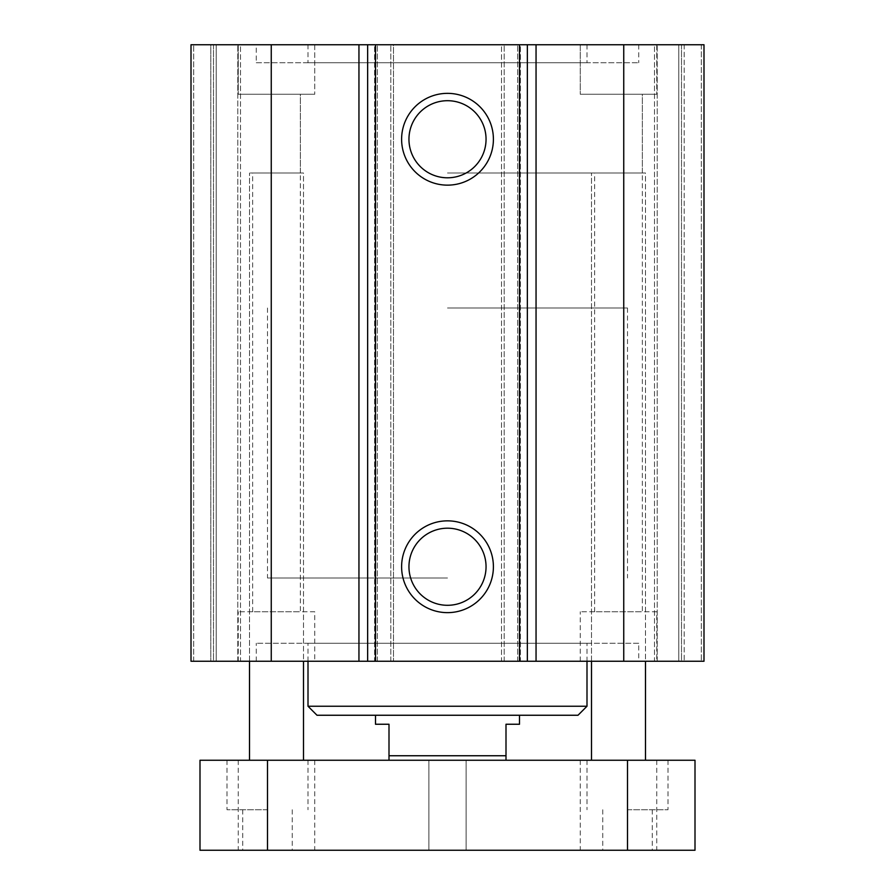 <?xml version="1.0" encoding="UTF-8"?>
<svg xmlns="http://www.w3.org/2000/svg" width="895" height="895" viewBox="0 0 895 895"><rect width="100%" height="100%" fill="white"/><g stroke="black" fill="none" stroke-linecap="round" stroke-linejoin="round"><path stroke-width="0.67" stroke-dasharray="4.47 3.36" d="M308.003 62.751L586.997 62.751L308.003 62.751L308.003 44.75L586.997 44.75L308.003 44.75M256.25 62.751L638.75 62.751L256.25 62.751L256.25 44.75L638.75 44.75L256.25 44.75M210.795 44.75L193.7 44.75L210.795 44.75L210.795 661.248L213.502 661.248L193.7 661.248L210.795 661.248L210.795 44.75M191.004 44.75L703.996 44.75L701.3 44.75L703.996 44.75L703.996 661.248L703.996 44.75L703.996 661.248L191.004 661.248L193.7 661.248L191.004 661.248L191.004 44.75M684.205 44.75L701.3 44.75L681.498 44.75L684.205 44.75L684.205 661.248L701.3 661.248L681.498 661.248L684.205 661.248L684.205 44.75M678.802 44.75L657.198 44.75L678.802 44.75L678.802 661.248L681.498 661.248L681.498 44.75L681.498 661.248L657.198 661.248L678.802 661.248L678.802 44.75M654.502 44.75L657.198 44.75L654.502 44.75L654.502 661.248L657.198 661.248L654.502 661.248L654.502 44.75M501.502 44.75L504.198 44.75L501.502 44.75L501.502 661.248L504.198 661.248L501.502 661.248L501.502 44.75M520.398 44.75L517.702 44.75L520.398 44.75L520.398 661.248L517.702 661.248L520.398 661.248L520.398 44.75M374.602 44.75L377.298 44.75L374.602 44.75L374.602 661.248L377.298 661.248L374.602 661.248L374.602 44.75M393.498 44.75L390.802 44.75L393.498 44.75L393.498 661.248L393.498 44.75M216.198 44.75L237.801 44.75L216.198 44.75L216.198 661.248L213.502 661.248L213.502 44.75L213.502 661.248L237.801 661.248L216.198 661.248L216.198 44.75M240.498 44.75L237.801 44.75L240.498 44.75L240.498 661.248L237.801 661.248L240.498 661.248L240.498 44.75M580.251 44.75L656.751 44.75L580.251 44.75L656.751 44.75L580.251 44.75L580.251 94.255L656.751 94.255L580.251 94.255L656.751 94.255L580.251 94.255L580.251 44.75M238.249 44.75L314.749 44.75L238.249 44.75L314.749 44.75L238.249 44.75L238.249 94.255L314.749 94.255L238.249 94.255L314.749 94.255L238.249 94.255L238.249 44.75M638.75 643.248L256.25 643.248L638.75 643.248L638.75 661.248L256.25 661.248L638.75 661.248M586.997 643.248L308.003 643.248L586.997 643.248L586.997 661.248M642.353 173.003L594.649 173.003L642.353 173.003L642.353 94.255L594.649 94.255L642.353 94.255L594.649 94.255L642.353 94.255L642.353 611.755L594.649 611.755L642.353 611.755M645.496 173.003L591.505 173.003L645.496 173.003L591.505 173.003L645.496 173.003L645.496 661.248L591.505 661.248L645.496 661.248L645.496 173.003M300.351 173.003L252.647 173.003L300.351 173.003L300.351 94.255L252.647 94.255L300.351 94.255L252.647 94.255L300.351 94.255L300.351 611.755L252.647 611.755L300.351 611.755M303.494 173.003L249.504 173.003L303.494 173.003L249.504 173.003L303.494 173.003L303.494 661.248L249.504 661.248L303.494 661.248L303.494 173.003M578.002 715.25L316.998 715.25M308.003 706.244L586.997 706.244M447.5 715.25L519.503 715.25L447.5 715.25M447.5 578.002L267.504 578.002L447.5 578.002M447.5 173.003L627.496 173.003L447.5 173.003M656.751 611.755L580.251 611.755L656.751 611.755L656.751 661.248L580.251 661.248L656.751 661.248M314.749 611.755L238.249 611.755L314.749 611.755L314.749 661.248L238.249 661.248L314.749 661.248M486.052 566.748A38.552 38.552 0 0 0 428.224 533.364A38.552 38.552 0 0 0 428.224 600.131A38.552 38.552 0 0 0 486.052 566.748M486.052 139.251A38.552 38.552 0 0 0 428.224 105.867A38.552 38.552 0 0 0 428.224 172.634A38.552 38.552 0 0 0 486.052 139.251M213.502 44.75L213.502 661.248L213.502 44.75M623.748 44.75L623.748 661.248M681.498 44.75L681.498 661.248L681.498 44.75M594.649 611.755L594.649 173.003M252.647 611.755L252.647 173.003M271.252 44.75L271.252 661.248M447.5 850.25L428.895 850.25L447.5 850.25M447.5 760.247L428.895 760.247L447.5 760.247M267.504 809.751L227.006 809.751L267.504 809.751M267.504 760.247L199.999 760.247L199.999 850.25L695.001 850.25L695.001 760.247L267.504 760.247L267.504 850.25M627.496 809.751L667.994 809.751L627.496 809.751M618.501 760.247L580.251 760.247L618.501 760.247M276.499 760.247L238.249 760.247L276.499 760.247M389.001 760.247L505.999 760.247L389.001 760.247L389.001 724.245L375.497 724.245M618.501 850.25L580.251 850.25L618.501 850.25M276.499 850.25L238.249 850.25L276.499 850.25M627.496 760.247L627.496 850.25M447.5 308.003L627.496 308.003L447.5 308.003M519.503 724.245L505.999 724.245L505.999 760.247M389.001 755.749L505.999 755.749M237.801 661.248L237.801 44.75L237.801 661.248M193.7 661.248L193.7 44.75L193.7 661.248M390.802 661.248L390.802 44.75L390.802 661.248M377.298 661.248L377.298 44.75L377.298 661.248M517.702 661.248L517.702 44.75L517.702 661.248M504.198 661.248L504.198 44.75L504.198 661.248M701.3 44.75L701.3 661.248L701.3 44.75M657.198 661.248L657.198 44.75L657.198 661.248M586.997 44.75L586.997 62.751M638.75 44.75L638.75 62.751M256.25 661.248L256.25 643.248M591.505 661.248L591.505 173.003L591.505 661.248M249.504 661.248L249.504 173.003L249.504 661.248M308.003 661.248L308.003 643.248M519.503 308.003L519.503 578.002M375.497 308.003L375.497 578.002M580.251 661.248L580.251 611.755M238.249 661.248L238.249 611.755M314.749 44.75L314.749 94.255L314.749 44.75M656.751 44.75L656.751 94.255L656.751 44.75M267.504 308.003L267.504 578.002M627.496 308.003L627.496 578.002M428.895 760.247L428.895 850.25L428.895 760.247M466.105 760.247L466.105 850.25L466.105 760.247M227.006 760.247L227.006 809.751M308.003 760.247L308.003 809.751M242.746 809.751L242.746 850.25M292.251 809.751L292.251 850.25M586.997 760.247L586.997 809.751M667.994 760.247L667.994 809.751M602.749 809.751L602.749 850.25M652.254 809.751L652.254 850.25M580.251 760.247L580.251 850.25M656.751 760.247L656.751 850.25M238.249 760.247L238.249 850.25M314.749 760.247L314.749 850.25"/><path stroke-width="1.34" d="M271.252 44.75L191.004 44.75L191.004 661.248L703.996 661.248L703.996 44.75L271.252 44.75L271.252 661.248M308.003 706.244L316.998 715.25L578.002 715.25L586.997 706.244L308.003 706.244L308.003 661.248M493.402 566.748A45.902 45.902 0 0 1 424.554 606.497A45.902 45.902 0 0 1 424.554 526.998A45.902 45.902 0 0 1 493.402 566.748M486.052 566.748A38.552 38.552 0 0 0 428.224 533.364A38.552 38.552 0 0 0 428.224 600.131A38.552 38.552 0 0 0 486.052 566.748M493.402 139.251A45.902 45.902 0 0 1 424.554 179A45.902 45.902 0 0 1 424.554 99.502A45.902 45.902 0 0 1 493.402 139.251M486.052 139.251A38.552 38.552 0 0 0 428.224 105.867A38.552 38.552 0 0 0 428.224 172.634A38.552 38.552 0 0 0 486.052 139.251M519.503 44.75L519.503 661.248M375.497 44.75L375.497 661.248M623.748 44.75L623.748 661.248M199.999 760.247L695.001 760.247L695.001 850.25L199.999 850.25L199.999 760.247M267.504 760.247L267.504 850.25M627.496 760.247L627.496 850.25M375.497 715.25L375.497 724.245L389.001 724.245L389.001 760.247M505.999 760.247L505.999 724.245L519.503 724.245L519.503 715.25M505.999 755.749L389.001 755.749M527.356 44.75L527.356 661.248M536.049 44.75L536.049 661.248M358.951 44.75L358.951 661.248M367.644 44.75L367.644 661.248M586.997 706.244L586.997 661.248M645.496 760.247L645.496 661.248M591.505 760.247L591.505 661.248M303.494 760.247L303.494 661.248M249.504 760.247L249.504 661.248"/></g></svg>
